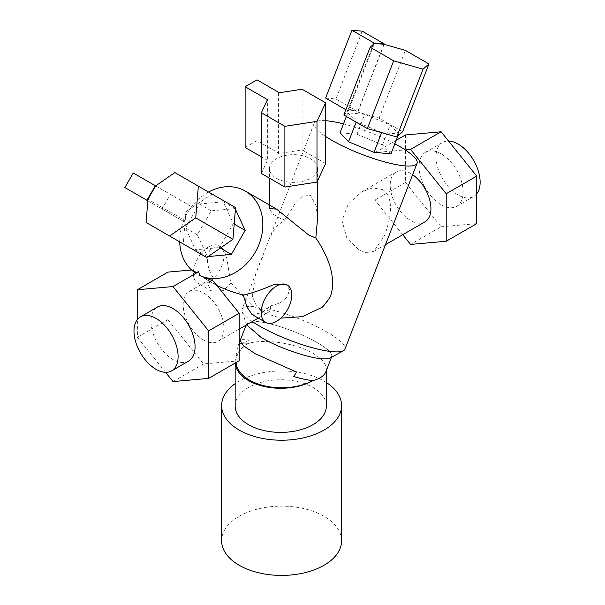 <?xml version="1.0" encoding="UTF-8"?>
<svg xmlns="http://www.w3.org/2000/svg" width="605" height="605" viewBox="0 0 605 605"><rect width="100%" height="100%" fill="white"/><g stroke="black" fill="none" stroke-linecap="round" stroke-linejoin="round"><path stroke-width="0.45" stroke-dasharray="3.02 2.27" d="M326.352 382.519A59.993 34.636 0 0 0 324.03 381.097A59.993 34.636 0 0 0 235.163 383.661M221.619 540.779A59.993 34.636 180 0 1 258.653 508.782A59.993 34.636 180 0 1 324.03 516.292A59.993 34.636 180 0 1 341.598 540.779M236.116 362.539A45.534 26.287 180 0 1 236.109 362.455A45.534 26.287 180 0 1 248.572 343.39L248.519 343.36C265.391 338.535 296.125 343.292 312.997 353.335C321.701 358.478 326.148 363.711 326.352 369.027L325.815 371.886M235.163 406.076A45.594 26.325 180 0 1 263.311 381.755A45.594 26.325 180 0 1 312.997 387.465A45.594 26.325 180 0 1 326.352 406.076M246.779 325.414L246.742 323.615L257.004 321.497A45.594 9.635 -158.8 0 1 317.164 342.604A45.594 9.635 -158.8 0 1 331.752 356.602L331.449 357.381M293.727 376.56A45.519 9.62 21.2 0 0 312.944 380.553A45.534 26.287 180 0 1 312.898 380.575M252.315 321.535A55.191 11.661 -158.8 0 1 242.076 311.393A55.191 11.661 -158.8 0 1 242.03 309.208A55.191 11.661 -158.8 0 1 273.974 310.448A55.191 11.661 -158.8 0 1 327.282 332.19A55.191 11.661 -158.8 0 1 344.941 349.138M257.004 321.497A45.594 9.635 -158.8 0 1 317.164 342.604A45.594 9.635 -158.8 0 1 330.504 357.903M188.609 361.087A31.195 18.014 60 0 1 173.015 359.544A31.195 18.014 60 0 1 152.634 332.054A31.195 18.014 60 0 1 157.413 307.053M269.49 205.042L269.671 209.64L273.18 214.208L279.782 218.163L284.743 220.001L275.517 227.026L269.059 239.55L255.96 273.309L252.27 295.958L256.338 305.722L264.74 313.133L257.367 308.875L270.337 311.129L270.45 305.956L261.776 312.823L252.013 314.494M216.877 285.499L203.552 277.808L213.346 281.106M203.552 339.95A28.798 16.622 -120 0 0 217.951 341.379A28.798 16.622 -120 0 0 222.368 318.298A28.798 16.622 -120 0 0 203.552 292.926A28.798 16.622 -120 0 0 189.161 291.497A28.798 16.622 -120 0 0 184.744 314.577A28.798 16.622 -120 0 0 203.552 339.95M476.74 193.842A31.195 18.014 60 0 1 473.677 196.504A31.195 18.014 60 0 1 458.076 194.961A31.195 18.014 60 0 1 437.695 167.472A31.195 18.014 60 0 1 442.482 142.477A31.195 18.014 60 0 1 448.539 141.018M441.105 204.755A31.195 18.014 -120 0 0 456.707 206.305A31.195 18.014 -120 0 0 461.486 181.303A31.195 18.014 -120 0 0 441.105 153.814A31.195 18.014 -120 0 0 425.512 152.271A31.195 18.014 -120 0 0 420.732 177.265A31.195 18.014 -120 0 0 441.105 204.755M424.967 221.861A28.798 16.622 60 0 1 410.568 220.432A28.798 16.622 60 0 1 391.753 195.06A28.798 16.622 60 0 1 396.169 171.979A28.798 16.622 60 0 1 410.568 173.408A28.798 16.622 60 0 1 412.618 174.709M382.632 189.531C395.027 197.827 390.354 219.91 384.621 235.413L373.784 251.408L366.91 252.852L359.12 250.13L346.899 238.181L341.969 220.734L348.215 204.044L361.616 191.929L372.423 187.951L382.632 189.531M270.45 305.956L280.092 302.999L287.375 296.896L289.508 289.545L286.173 284.342M208.642 246.885A21.598 12.471 -60 0 1 219.441 245.811A21.598 12.471 -60 0 1 222.753 263.122A21.598 12.471 -60 0 1 208.642 282.149A21.598 12.471 -60 0 1 197.85 283.223A21.598 12.471 -60 0 1 194.538 265.913A21.598 12.471 -60 0 1 208.642 246.885M194.976 272.719L193.766 269.8L203.552 277.808L216.65 285.363C210.835 281.159 209.685 278.587 213.21 277.65C207.076 268.779 205.012 255.159 211.319 248.428L220.583 246.469L224.16 250.357L226.852 258.471L230.739 283.027C238.181 289.243 247.437 303.491 257.367 308.875M189.161 291.497L213.21 277.65L208.029 284.637L211.553 291.134L223.381 290.657L230.739 283.027M284.743 220.001L295.656 202.743L302.349 196.353L310.456 195.309L316.294 206.214L317.481 219.411M322.261 307.219L330.368 296.632M264.74 313.133L280.818 318.139M276.515 178.309A23.996 13.854 0 0 0 302.666 181.311A23.996 13.854 0 0 0 317.481 168.508A23.996 13.854 0 0 0 310.456 158.714A23.996 13.854 0 0 0 284.305 155.712A23.996 13.854 0 0 0 269.49 168.508A23.996 13.854 0 0 0 276.515 178.309M208.543 192.019A47.992 39.189 -60 0 0 179.745 241.894M257.39 269.769A47.992 39.189 120 0 1 262.502 257.45M394.861 143.808A55.191 11.661 21.2 0 0 343.489 123.904M325.603 120.697A55.191 11.661 21.2 0 0 314.146 123.344A55.191 11.661 21.2 0 0 325.603 136.465M390.959 153.851L382.481 144.814L357.026 134.265L340.055 132.745M381.626 132.661L398.687 133.939L390.202 124.902L364.755 114.345L347.784 112.832L356.269 121.87L381.717 132.427M397.916 135.921L398.687 133.939M382.481 144.814L390.202 124.902M357.026 134.265L364.755 114.345M346.37 116.478L347.784 112.832M402.627 131.746L379.116 118.172L349.728 109.815L349.871 109.429L348.298 110.828L374.45 43.424M349.728 109.815L343.844 115.026M379.116 118.172L405.418 50.389M383.903 44.263L357.744 111.668L349.871 109.429M348.298 110.828L345.894 109.739M325.619 98.033L335.904 98.955L357.744 111.668M362.206 31.165L335.904 98.955M384.099 44.324L357.963 111.691M373.474 44.286L347.678 110.768M235.428 209.254L235.148 208.634L211.251 210.835L197.396 234.831L207.439 256.626L208.112 256.565M220.341 248.08L219.456 247.566L233.311 223.57L223.268 201.775L199.37 203.976L185.516 227.972L195.559 249.767L219.456 247.566M207.439 256.626L195.559 249.767M234.196 224.084L233.311 223.57M235.148 208.634L223.268 201.775M211.251 210.835L199.37 203.976M197.396 234.831L185.516 227.972M155.674 185.932L192.496 207.19L185.561 212L184.85 220.5L147.998 199.226M235.564 207.621L212.052 194.046L185.561 212M185.901 212.196L183.262 243.921L146.062 222.451M212.052 194.046L174.86 172.569M183.262 243.921L206.774 257.496M133.274 172.992L192.496 207.19M184.85 220.5L184.124 221.755L162.072 209.02L170.466 194.47M124.872 187.542L162.072 209.02M147.87 200.815L184.124 221.755M193.766 269.8L191.588 269.996M167.925 272.106L167.925 319.621L203.552 363.945L239.187 360.762M402.733 234.695L374.934 200.104L374.934 152.596L405.199 149.889M405.479 134.96L405.479 182.468L441.105 226.799L410.568 244.435M441.105 226.799L476.74 223.616M405.479 182.468L374.934 200.104M396.222 140.299L374.934 152.596M165.581 372.34L137.38 337.257L137.38 319.516M203.552 363.945L173.015 381.581M167.925 319.621L137.38 337.257M248.572 343.39A45.519 9.62 21.2 0 0 238.695 344.789L241.705 342.937L249.411 340.933L248.088 339.987L244.98 339.307L241.675 339.405L240.23 340.403A45.594 45.594 0 0 0 240.208 340.441M238.695 344.789A45.594 9.635 -158.8 0 1 248.519 343.36A45.594 26.325 0 0 0 235.163 361.971A45.594 26.325 0 0 0 235.209 363.068M278.58 92.867L278.58 153.602L302.092 149.964L302.092 89.23M325.603 163.539L302.092 149.964M261.368 173.476L267.667 159.901L267.667 99.167M245.123 147.446L257.004 140.587L279.064 153.322L278.58 153.602M267.667 159.901L267.183 160.181L261.368 156.824M267.183 160.181L267.183 100.203M257.004 140.587L257.004 79.852M279.064 153.322L279.064 92.792M326.352 370.51L326.352 369.027M217.951 341.379L239.187 329.112M258.267 318.101L270.337 311.129M456.707 206.305L473.677 196.504M373.784 251.408L385.483 244.654M220.583 246.469L219.441 245.811M317.481 168.508L317.481 181.039M269.49 168.508L269.49 178.165M314.146 123.344L269.059 239.55M255.96 273.309L242.03 309.208M211.553 291.134L197.85 283.223M361.616 191.929L396.169 171.979M425.512 152.271L442.482 142.477M246.583 324.847L242.076 311.393M239.187 342.831A45.594 45.594 0 0 0 236.109 362.455M246.167 325.089L246.742 323.615M235.163 363.091L235.163 361.971"/><path stroke-width="0.91" d="M235.163 383.661A59.993 34.636 0 0 0 221.619 405.584A59.993 34.636 0 0 0 239.187 430.079A59.993 34.636 0 0 0 304.565 437.589A59.993 34.636 0 0 0 341.598 405.584A59.993 34.636 0 0 0 326.352 382.519M341.598 405.584L341.598 540.779A59.993 34.636 180 0 1 304.565 572.776A59.993 34.636 180 0 1 239.187 565.274A59.993 34.636 180 0 1 221.619 540.779L221.619 405.584M331.449 357.381L325.815 371.886C324.212 375.773 319.939 378.67 312.997 380.583L312.997 380.583A45.594 9.635 -158.8 0 1 293.727 376.56L296.601 372.06L255.083 353.698L243.444 345.735L240.193 340.479L246.167 325.089M235.209 363.068A45.594 26.325 0 0 0 248.519 380.583A45.594 26.325 0 0 0 312.997 380.583M326.352 370.51L326.352 406.076A45.594 26.325 180 0 1 298.204 430.397A45.594 26.325 180 0 1 248.519 424.687A45.594 26.325 180 0 1 235.163 406.076L235.163 363.091M331.752 356.602A45.594 9.635 -158.8 0 1 321.482 358.72C307.007 357.646 278.164 347.527 261.322 337.613L246.583 324.847M312.898 380.575A45.534 26.287 180 0 1 249.411 380.069A45.534 26.287 180 0 1 236.116 362.539M325.603 136.465A55.191 11.661 21.2 0 0 331.805 140.292A55.191 11.661 21.2 0 0 385.113 162.034A55.191 11.661 21.2 0 0 417.057 163.274L344.941 349.138A55.191 11.661 -158.8 0 1 343.436 350.719A55.191 11.661 -158.8 0 1 259.689 326.155A55.191 11.661 -158.8 0 1 252.315 321.535M343.436 350.719L330.504 357.903A45.594 9.635 -158.8 0 1 321.482 358.72M140.443 316.854L157.413 307.053A31.195 18.014 60 0 1 173.015 308.603A31.195 18.014 60 0 1 193.388 336.093A31.195 18.014 60 0 1 188.609 361.087L171.638 370.88A31.195 18.014 -120 0 0 176.426 345.886A31.195 18.014 -120 0 0 156.045 318.396A31.195 18.014 -120 0 0 140.443 316.854A31.195 18.014 -120 0 0 135.664 341.848A31.195 18.014 -120 0 0 156.045 369.337A31.195 18.014 -120 0 0 171.638 370.88M265.716 322.404A21.598 12.471 120 0 0 276.515 321.338A21.598 12.471 120 0 0 290.627 302.303A21.598 12.471 120 0 0 287.315 285A21.598 12.471 120 0 0 276.515 286.067A21.598 12.471 120 0 0 262.411 305.101A21.598 12.471 120 0 0 265.716 322.404L252.013 314.494L247.074 307.181L243.27 295.006C234.248 292.767 225.37 289.553 216.65 285.363M448.539 141.018A31.195 18.014 60 0 1 458.076 144.02A31.195 18.014 60 0 1 477.39 168.334A31.195 18.014 60 0 1 476.74 193.842M412.618 174.709A28.798 16.622 60 0 1 429.747 200.104A28.798 16.622 60 0 1 424.967 221.861L385.483 244.654M287.315 285L286.173 284.342L273.846 284.524C262.207 289.704 252.02 293.198 243.27 295.006M417.057 163.274A55.191 11.661 21.2 0 0 399.398 146.327A55.191 11.661 21.2 0 0 394.861 143.808M317.481 181.039L317.481 219.411L315.833 237.954L308.792 235.08L276.515 209.096L269.49 208.619M280.818 318.139L302.462 316.642L322.261 307.219A47.992 39.189 120 0 0 330.368 296.632C337.046 277.468 327.751 255.643 315.833 237.954M191.588 269.996L167.925 272.106L137.38 289.742L173.015 286.558L208.642 330.89L208.642 378.397L239.187 360.762L239.187 313.254L213.346 281.106L199.726 275.464A47.992 39.189 -60 0 0 256.044 250.757A47.992 39.189 -60 0 0 245.29 191.067L276.515 209.096L245.29 191.067A47.992 39.189 -60 0 0 208.543 192.019M179.745 241.894A47.992 39.189 -60 0 0 194.976 272.719L198.727 271.713L173.015 286.558M343.489 123.904A55.191 11.661 21.2 0 0 325.603 120.697M346.37 116.478L340.055 132.745L348.541 141.782L373.996 152.339L390.959 153.851L397.916 135.921M373.996 152.339L381.626 132.661M348.541 141.782L356.163 122.134M374.45 43.424L383.903 44.263L405.418 50.389L428.93 63.964L423.046 69.174L393.658 60.81L370.147 47.235L374.45 43.424M393.658 60.81L367.356 128.6L343.844 115.026L370.147 47.235M367.356 128.6L396.751 136.957L402.627 131.746L428.93 63.964M396.751 136.957L423.046 69.174M345.894 109.739L325.619 98.033L351.921 30.25L373.981 42.985L384.266 43.908L362.206 31.165L351.921 30.25M384.266 43.908L384.099 44.324M373.981 42.985L373.474 44.286M199.726 275.464L198.727 271.713M208.112 256.565L231.329 254.425L245.184 230.429L235.428 209.254M231.329 254.425L220.341 248.08M245.184 230.429L234.196 224.084M155.644 185.909L174.86 172.569L198.372 186.143L195.733 217.868L169.574 236.026L146.062 222.451L147.998 199.226L155.674 185.932L133.274 172.992L124.872 187.542L146.932 200.278L155.334 185.727M169.574 236.026L206.774 257.496L232.925 239.346L235.564 207.621L198.372 186.143M232.925 239.346L195.733 217.868M146.932 200.278L147.87 200.815M405.199 149.889L410.568 149.412L446.203 193.736L446.203 241.251L410.568 244.435L402.733 234.695M446.203 193.736L476.74 176.1L476.74 223.616L446.203 241.251M476.74 176.1L441.105 131.777L405.479 134.96L396.222 140.299M441.105 131.777L410.568 149.412M137.38 319.516L137.38 289.742M208.642 378.397L173.015 381.581L165.581 372.34M239.187 313.254L208.642 330.89M279.064 92.792L302.092 89.23L325.603 102.805L316.997 121.348L284.879 126.316L261.368 112.742L267.183 100.203M261.368 112.742L261.368 173.476L284.879 187.051L316.997 182.082L325.603 163.539L325.603 102.805M316.997 182.082L316.997 121.348M284.879 187.051L284.879 126.316M261.368 156.824L245.123 147.446L245.123 86.712L267.183 99.447M279.064 92.588L257.004 79.852L245.123 86.712M239.187 329.112L258.267 318.101M269.49 178.165L269.49 205.042M240.208 340.441A45.594 45.594 0 0 0 239.187 342.831"/></g></svg>
